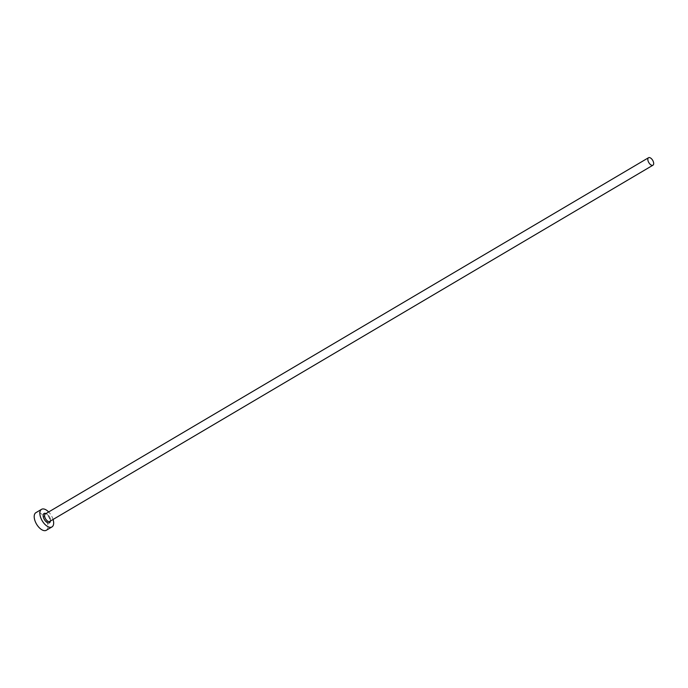 <?xml version="1.0" encoding="UTF-8"?>
<svg xmlns="http://www.w3.org/2000/svg" width="688" height="688" viewBox="0 0 688 688"><rect width="100%" height="100%" fill="white"/><g stroke="black" fill="none" stroke-linecap="round" stroke-linejoin="round"><path stroke-width="0.52" stroke-dasharray="3.44 2.58" d="M46.294 530.285A10.225 5.272 59.4 0 0 47.79 524.325A10.225 5.272 59.4 0 0 42.716 515.028A10.225 5.272 59.4 0 0 35.896 512.672M53.079 519.449A10.225 5.272 59.4 0 0 48.659 511.967M45.95 513.566A5.366 2.769 -120.6 0 1 50.276 519.629A5.366 2.769 -120.6 0 1 50.37 521.048M50.362 518.898A4.352 2.236 59.4 0 0 48.203 514.951A4.352 2.236 59.4 0 0 45.305 513.945C44.926 514.727 45.769 510.883 50.026 519.371L49.725 521.435A4.352 2.236 59.4 0 0 50.362 518.898"/><path stroke-width="1.03" d="M647.907 160.252A4.352 2.236 59.4 0 0 650.065 164.2A4.352 2.236 59.4 0 0 652.964 165.197A4.352 2.236 59.4 0 0 653.6 162.669A4.352 2.236 59.4 0 0 651.441 158.713A4.352 2.236 59.4 0 0 648.543 157.715A4.352 2.236 59.4 0 0 647.907 160.252M48.659 511.967A10.225 5.272 59.4 0 0 41.555 509.326A10.225 5.272 59.4 0 0 40.059 515.295A10.225 5.272 59.4 0 0 45.141 524.583A10.225 5.272 59.4 0 0 51.961 526.939A10.225 5.272 59.4 0 0 53.458 520.979A10.225 5.272 59.4 0 0 53.079 519.449M41.555 509.326L35.896 512.672A10.225 5.272 59.4 0 0 34.4 518.64A10.225 5.272 59.4 0 0 39.483 527.928A10.225 5.272 59.4 0 0 46.294 530.285L51.961 526.939M50.37 521.048A5.366 2.769 -120.6 0 1 47.042 522.416A5.366 2.769 -120.6 0 1 43.241 516.645A5.366 2.769 -120.6 0 1 45.95 513.566M648.543 157.715L45.305 513.945A4.352 2.236 59.4 0 0 44.668 516.482A4.352 2.236 59.4 0 0 46.827 520.429A4.352 2.236 59.4 0 0 49.725 521.435L652.964 165.197"/></g></svg>
